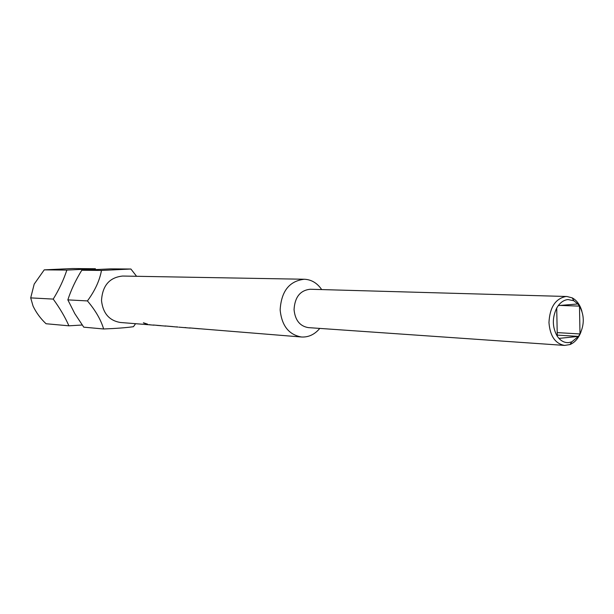 <?xml version="1.0" encoding="UTF-8"?>
<svg xmlns="http://www.w3.org/2000/svg" width="614" height="614" viewBox="0 0 614 614"><rect width="100%" height="100%" fill="white"/><g stroke="black" fill="none" stroke-linecap="round" stroke-linejoin="round"><path stroke-width="0.92" d="M143.43 322.772L147.567 324.146M147.314 324.238L143.407 322.895L147.337 324.146M66.857 270.083L95.439 268.732L72.414 268.548L44.239 269.853L66.857 270.083C63.626 279.892 59.082 289.562 53.218 299.095C59.911 308.305 65.145 317.215 68.914 325.819L46.05 323.739C40.562 318.589 36.234 312.703 33.064 306.094L30.7 297.89L53.218 299.095M87.434 300.921L67.847 299.878C71.024 290.046 75.668 280.168 81.785 270.237L110.858 268.863L130.905 269.024L101.471 270.444C99.652 280.498 94.978 290.66 87.434 300.921C95.523 310.461 100.926 319.817 103.636 328.981C116.491 328.459 126.423 327.699 133.438 326.702L135.564 323.701M580.898 332.128C578.419 338.375 574.781 342.512 569.984 344.554L564.573 345.421L308.305 327.615C299.855 326.18 295.104 320.17 294.052 309.594C294.82 297.13 300.2 290.345 310.177 289.255L566.96 296.501L572.256 297.89C576.838 300.384 580.053 304.866 581.918 311.321M319.779 328.413L319.541 328.705C314.445 334.607 308.428 337.37 301.482 337.002C288.841 334.753 281.734 325.719 280.145 309.886C281.296 291.205 289.347 280.997 304.298 279.247C311.244 279.554 316.962 282.885 321.46 289.255L321.675 289.578M304.298 279.247L122.608 276.047C109.469 277.436 102.431 285.617 101.51 300.591C102.945 313.301 109.223 320.592 120.352 322.48L151.113 324.929M564.573 345.421C555.248 343.694 550.044 336.073 548.962 322.573C549.745 307.491 555.325 298.811 565.709 296.531L566.96 296.501M557.259 335.106L578.465 336.403L571.788 341.852L568.863 342.581C565.179 342.904 561.879 341.514 558.947 338.398L557.282 336.249C552.239 327.3 552.055 317.898 556.714 308.036L558.295 305.58C561.089 301.927 564.335 299.924 568.027 299.563L573.791 300.753L577.843 303.961L579.47 306.125C584.351 314.974 584.528 324.253 580.007 333.955L578.465 336.403L558.947 338.398M301.482 337.002L192.167 328.137M193.249 328.221L199.535 328.805M190.279 328.091L178.72 327.139M186.096 327.753L187.063 327.807M168.389 326.234L174.414 326.794M177.776 327.085L167.614 326.172M165.765 326.126L155.887 325.236M156.793 325.374L162.441 325.834M150.23 324.875L154.053 325.182M136.584 276.292L130.905 269.024M81.785 270.237L101.471 270.444M67.847 299.878L74.785 313.608L83.765 327.17L103.636 328.981M82.276 325.013L68.914 325.819M577.843 303.961L558.295 305.58M30.7 297.89L34.2 284.098L44.239 269.853M557.205 332.611L580.007 333.955L579.47 306.125L560.106 305.427M557.282 336.249L556.714 308.036M149.148 324.66L150.115 324.768M153.308 324.998L160.791 325.627M165.02 325.934L172.749 326.579M184.975 327.523L186.096 327.653M176.671 326.863L177.753 326.986M189.549 327.899L197.792 328.59M573.791 300.753L572.256 297.89M571.788 341.852L569.984 344.554"/></g></svg>
